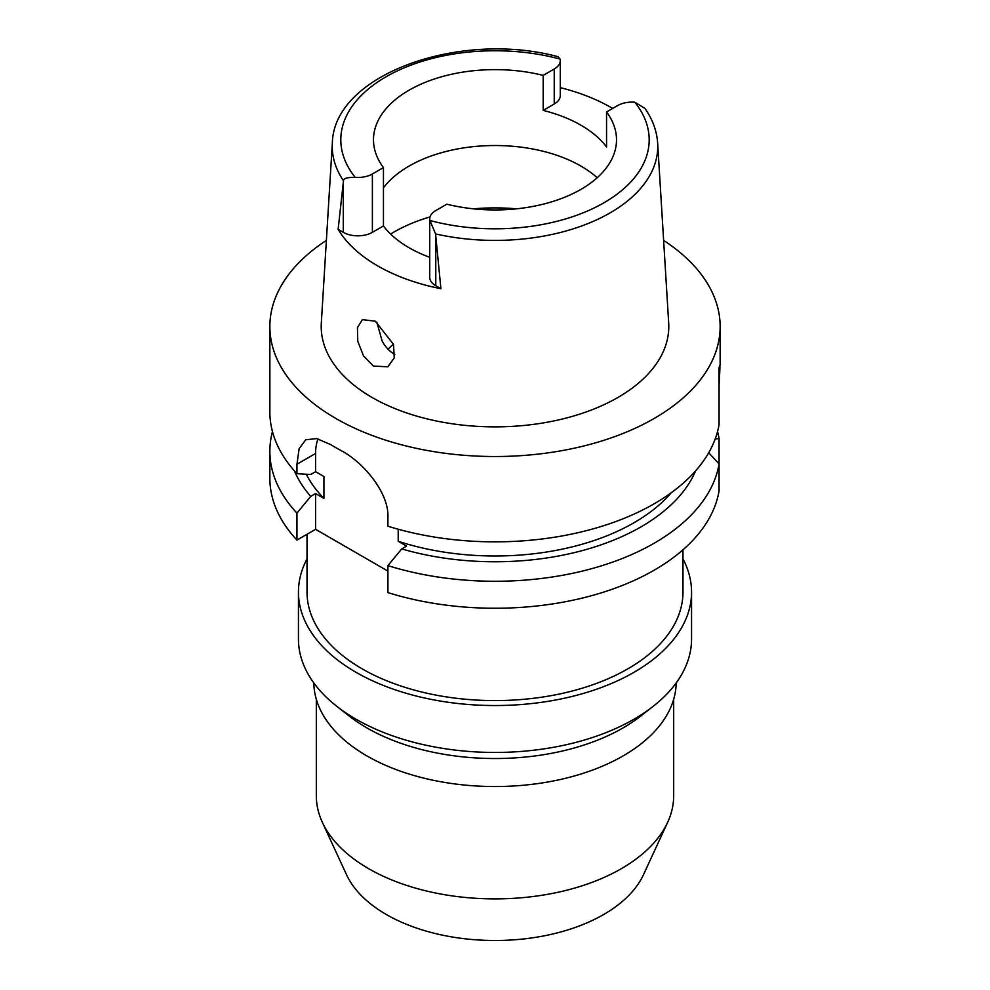 <?xml version="1.0" encoding="UTF-8"?>
<svg xmlns="http://www.w3.org/2000/svg" width="990" height="990" viewBox="0 0 990 990"><rect width="100%" height="100%" fill="white"/><g stroke="black" fill="none" stroke-linecap="round" stroke-linejoin="round"><path stroke-width="1.49" d="M429.734 218.976L429.734 277.336A20.58 11.88 0 0 0 435.773 285.739L440.909 288.709L435.575 233.925L429.907 220.485A20.58 11.88 180 0 1 429.734 218.976A20.58 11.88 180 0 1 435.773 210.573L446.824 204.188A121.51 70.154 0 0 0 580.92 189.387A121.51 70.154 0 0 0 616.51 139.788A121.51 70.154 0 0 0 606.548 111.969L606.548 146.99A121.51 70.154 0 0 0 543.176 110.397L554.227 104.012A20.58 11.88 0 0 0 560.266 95.609L560.266 60.588A20.58 11.88 180 0 1 554.227 68.991L543.176 75.376A121.51 70.154 0 0 0 409.08 90.177A121.51 70.154 0 0 0 373.49 139.788A121.51 70.154 0 0 0 383.452 167.595L372.389 173.98A20.58 11.88 180 0 1 355.224 177.371C347.391 177.26 343.468 178.386 343.481 180.749L338.135 229.371L343.282 232.341A20.58 11.88 0 0 0 372.389 232.341L383.452 225.955L383.452 167.595M383.452 187.865A121.51 70.154 180 0 1 409.08 166.072A121.51 70.154 180 0 1 597.193 177.73M543.176 75.376L543.176 110.397M560.266 87.627A164.501 94.966 180 0 1 612.674 108.442M343.481 180.749A162.756 93.963 180 0 1 332.343 143.117C333.717 74.275 460.127 30.195 558.063 56.702L560.093 59.078A20.58 11.88 180 0 1 560.266 60.588M332.343 143.117L321.317 322.988A173.794 100.337 0 0 0 425.663 418.535A173.794 100.337 0 0 0 617.884 397.485A173.794 100.337 0 0 0 668.683 322.988L657.657 143.117A162.756 93.963 180 0 1 610.075 212.887A162.756 93.963 180 0 1 435.575 233.925M383.452 225.955A121.51 70.154 0 0 0 429.734 257.313M440.909 288.709A165.924 95.795 180 0 1 338.135 229.371M657.657 143.117C656.828 130.866 652.571 119.283 644.874 108.356L634.776 102.205A20.58 11.88 180 0 0 617.611 105.584L606.548 111.969M373.44 366.077L387.857 366.807L394.243 357.86L393.525 344.371L375.334 321.218L362.402 319.609L357.427 327.69L357.774 341.29L363.528 355.954L373.44 366.077M663.622 240.397A225.138 129.987 180 0 1 720.138 326.527A225.138 129.987 180 0 1 654.204 418.448A225.138 129.987 180 0 1 408.845 446.626A225.138 129.987 180 0 1 269.862 326.527A225.138 129.987 180 0 1 326.378 240.397M719.074 384.565C720.163 366.461 720.163 361.053 719.074 368.367L719.074 424.512A225.138 129.987 0 0 1 654.204 503.774A225.138 129.987 0 0 1 387.919 526.21L387.919 516.743C388.835 492.624 363.206 462.021 340.931 450.5A225.138 129.987 0 0 1 330.821 444.659L316.689 438.57L305.749 439.795L299.129 448.693L296.951 464.223L296.951 473.69L310.736 474.495L315.587 471.698L323.928 476.512L323.928 498.403L315.587 493.577L310.736 496.386A206.539 119.246 180 0 1 294.377 470.844M720.138 326.527L720.138 364.605L719.074 368.367M296.951 540.082L296.951 513.105A225.138 129.987 180 0 1 269.862 451.292L269.862 478.257A225.138 129.987 0 0 0 296.951 540.082L315.587 529.328L387.919 571.094M387.919 592.602A225.138 129.987 0 0 0 654.204 570.178A225.138 129.987 0 0 0 719.074 490.916L719.074 463.939A225.138 129.987 180 0 1 654.204 543.201A225.138 129.987 180 0 1 387.919 565.624L387.919 592.602M708.729 452.727L719.074 463.939L719.074 438.632L715.226 438.892M398.215 529.229L398.215 541.283L406.556 546.109L401.705 548.906L387.919 565.624M315.587 529.328L315.587 493.577M315.587 471.698L315.587 453.457A57.185 33.017 60 0 1 318.025 438.879M296.951 513.105L310.736 496.386M269.862 451.292A225.138 129.987 180 0 1 272.46 431.578M306.281 474.247A196.552 113.479 0 0 0 323.928 498.403M269.862 326.527L269.862 411.865A225.138 129.987 0 0 0 296.951 473.69M398.215 541.283A196.552 113.479 0 0 0 633.984 522.757A196.552 113.479 0 0 0 671.257 492.748M695.624 470.844A206.539 119.246 180 0 1 641.05 526.841A206.539 119.246 180 0 1 401.705 548.906M717.54 431.578A225.138 129.987 180 0 1 719.074 438.632M307.024 534.266L307.024 592.057A187.976 108.529 0 0 0 423.064 692.332A187.976 108.529 0 0 0 627.92 668.807A187.976 108.529 0 0 0 682.976 592.057L682.976 549.797M682.976 558.904A196.552 113.479 180 0 1 691.552 592.057A196.552 113.479 180 0 1 633.984 672.309A196.552 113.479 180 0 1 419.785 696.898A196.552 113.479 180 0 1 298.448 592.057A196.552 113.479 180 0 1 307.024 558.904M298.448 592.057L298.448 638.971A196.552 113.479 0 0 0 336.786 706.303A196.552 113.479 0 0 0 633.984 719.21A196.552 113.479 0 0 0 653.214 706.303A196.552 113.479 0 0 0 691.552 638.971L691.552 592.057M653.214 706.303L640.852 715.993A181.182 104.606 180 0 1 623.118 727.885A181.182 104.606 180 0 1 349.148 715.993L336.786 706.303M313.818 682.964A181.182 104.606 0 0 0 426.492 778.771A181.182 104.606 0 0 0 623.118 755.902A181.182 104.606 0 0 0 676.182 682.964M316.317 699.262L316.317 795.737A178.683 103.158 0 0 0 322.332 822.282A178.683 103.158 0 0 0 448.618 895.356A178.683 103.158 0 0 0 621.349 868.676A178.683 103.158 0 0 0 667.668 822.282A178.683 103.158 0 0 0 673.683 795.737L673.683 699.262M322.332 822.282L346.463 874.591A153.71 88.741 0 0 0 455.103 937.456A153.71 88.741 0 0 0 603.69 914.513A153.71 88.741 0 0 0 643.537 874.591L667.668 822.282M388.031 349.21A123.292 71.181 180 0 1 393.476 344.211M394.8 354.42L394.193 354.086C389.379 351.277 385.37 346.946 382.177 341.104L376.806 322.121M554.227 104.012L554.227 68.991M355.224 177.371A154.192 89.026 180 0 1 385.964 76.836A154.192 89.026 180 0 1 560.093 59.078M343.282 232.341L343.282 182.469M372.389 173.98L372.389 232.341M634.776 102.205A154.192 89.026 180 0 1 604.036 202.727A154.192 89.026 180 0 1 429.907 220.485M435.773 235.868L435.773 285.739M315.587 453.457L296.951 464.223M390.617 234.048A142.944 82.529 180 0 1 393.921 232.068A142.944 82.529 180 0 1 430.056 216.909M473.554 208.828A142.944 82.529 180 0 1 516.446 208.828"/></g></svg>
